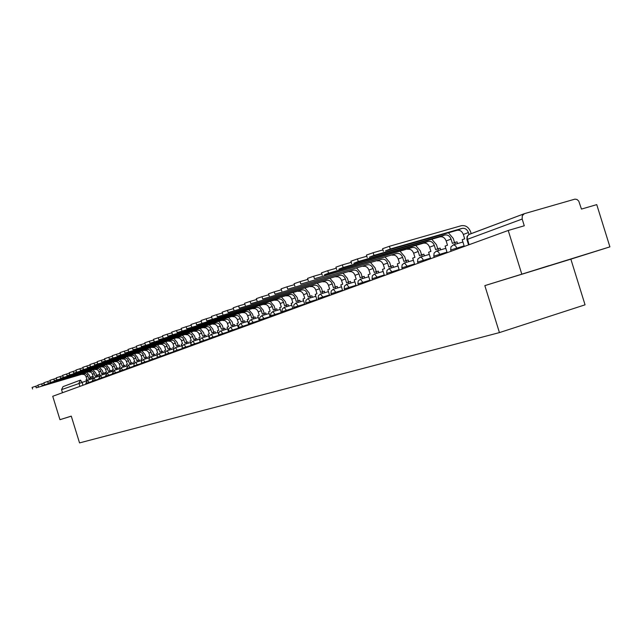 <?xml version="1.0" encoding="UTF-8"?>
<svg xmlns="http://www.w3.org/2000/svg" width="642" height="642" viewBox="0 0 642 642"><rect width="100%" height="100%" fill="white"/><g stroke="black" fill="none" stroke-linecap="round" stroke-linejoin="round"><path stroke-width="0.96" d="M609.9 246.865L484.838 285.626L499.436 332.596L585.055 304.822L570.858 259.159L609.9 246.865L596.747 204.621L581.459 209.083L578.763 201.123L577.046 199.51L574.983 199.124L524.37 213.674L522.267 215.696L522.179 219.042L467.392 239.338L466.927 239.61L468.572 244.907M521.745 273.982L508.223 230.47L52.732 396.274L59.963 419.683L71.294 416.185M499.436 332.596L79.544 442.908L71.27 416.12L59.963 419.683M508.223 230.47L524.273 225.783L522.179 219.042M62.499 392.719L61.544 389.646L63.02 386.636L80.234 380.184M570.858 259.159L484.838 285.626M548.974 265.66L524.554 273.364L548.974 265.66M36.225 387.832L83.869 373.652L36.225 387.832L35.727 386.227L38.063 385.529M32.598 389.012L32.1 387.415L35.727 386.227M90.049 379.43L89.703 378.298L88.805 378.628L86.983 374.406L85.322 373.58L83.869 373.652M89.703 378.298L91.204 377.849L91.549 378.981M86.469 380.81L86.108 379.639L86.991 379.31L85.675 375.666L84.222 374.487L82.064 374.35M86.822 372.384L89.503 375.562L90.289 378.122M42.115 385.521L90.209 371.22L42.115 385.521L41.61 383.9L44.033 383.178M38.432 386.717L37.934 385.104L41.61 383.9M96.469 377.055L96.115 375.915L95.209 376.252L93.363 371.983L92.047 371.228L90.209 371.22M96.115 375.915L97.632 375.458L97.985 376.597M92.817 378.499L92.44 377.279L93.347 376.942L92.015 373.267L90.546 372.063L88.363 371.927M93.186 369.936L95.899 373.154L96.701 375.739M48.134 383.162L96.701 368.725L48.134 383.162L47.628 381.517L50.148 380.77M44.402 384.373L43.905 382.744L47.628 381.517M103.041 374.623L102.68 373.467L101.749 373.821L99.879 369.495L98.555 368.733L96.701 368.725M102.68 373.467L104.213 373.01L104.566 374.166M99.309 376.14L98.916 374.872L99.847 374.527L98.499 370.803L97.022 369.591L94.815 369.447M99.703 367.425L102.447 370.683L103.258 373.299L105.601 372.585L103.25 373.283M54.305 380.738L103.346 366.173L54.305 380.738L53.792 379.077L56.4 378.307M50.517 381.974L50.012 380.321L53.792 379.077M109.758 372.135L109.397 370.972L108.442 371.325L106.556 366.959L104.839 366.092L103.346 366.173M109.397 370.972L110.946 370.506L111.307 371.678M105.954 373.724L105.545 372.4L106.492 372.055L105.136 368.283L103.274 366.927L101.412 366.911M106.363 364.857L109.148 368.163L109.967 370.803M60.613 378.266L110.143 363.565L60.613 378.266L60.091 376.581L62.812 375.779M56.777 379.518L56.263 377.849L60.091 376.581M116.635 369.591L116.274 368.412L115.295 368.781L113.385 364.359L111.652 363.484L110.143 363.565M116.274 368.412L117.831 367.946L118.192 369.126M112.759 371.269L112.334 369.88L113.297 369.519L111.925 365.715L110.047 364.335L108.169 364.319M113.185 362.224L116.001 365.579L116.828 368.251M67.081 375.731L117.101 360.892L67.081 375.731L66.551 374.029L69.368 373.195M63.189 376.998L62.667 375.313L66.551 374.029M123.673 366.991L123.304 365.796L122.309 366.173L120.375 361.695L118.626 360.812L117.101 360.892M123.304 365.796L124.885 365.33L125.254 366.518M119.725 368.749L119.276 367.296L120.263 366.927L118.874 363.075L116.98 361.687L115.079 361.663M120.166 359.536L123.023 362.931L123.858 365.635M73.702 373.138L124.227 358.156L73.702 373.138L73.164 371.413L76.093 370.546M69.753 374.422L69.224 372.713L73.164 371.413M130.888 364.319L130.511 363.115L129.483 363.5L127.533 358.974L125.768 358.075L124.227 358.156M130.511 363.115L132.1 362.642L132.477 363.845M126.851 366.181L126.378 364.656L127.397 364.279L125.992 360.379L124.444 359.103L122.157 358.95M127.309 356.783L130.206 360.218L131.056 362.955M80.483 370.474L131.522 355.347L80.483 370.474L79.945 368.733L82.987 367.834M76.478 371.782L75.941 370.057L79.945 368.733M138.271 361.59L137.894 360.371L136.842 360.764L134.868 356.182L133.472 355.371L131.522 355.347M137.894 360.371L139.499 359.897L139.876 361.109M134.154 363.557L133.656 361.944L134.7 361.558L133.279 357.61L131.337 356.182L129.403 356.166M134.627 353.959L137.565 357.45L138.423 360.218M87.432 367.746L139.001 352.474L87.432 367.746L86.887 365.98L90.049 365.049M83.372 369.078L82.826 367.328L86.887 365.98M145.838 358.79L145.453 357.562L144.378 357.963L142.38 353.317L140.967 352.498L139.001 352.474M145.453 357.562L147.074 357.072L147.459 358.308M141.641 360.876L141.12 359.175L142.187 358.774L140.742 354.777L138.784 353.333L136.826 353.309M142.131 351.07L145.108 354.609L145.975 357.401M94.567 364.953L146.665 349.529L94.567 364.953L94.013 363.163L97.295 362.192M90.434 366.301L89.888 364.536L94.013 363.163M153.59 355.925L153.205 354.681L152.098 355.09L150.076 350.388L148.647 349.553L146.665 349.529M153.205 354.681L154.842 354.191L155.228 355.435M149.313 358.132L148.759 356.334L149.851 355.925L148.623 352.241L146.801 350.556L144.434 350.388M149.811 348.108L152.836 351.696L153.711 354.528M101.877 362.088L154.521 346.511L101.877 362.088L101.316 360.274L104.726 359.271M97.68 363.452L97.127 361.663L101.316 360.274M161.535 352.98L161.15 351.72L160.018 352.145L157.972 347.386L156.126 346.439L154.521 346.511M161.15 351.72L162.803 351.23L163.196 352.49M157.186 355.339L156.592 353.421L157.715 353.004L156.239 348.903L154.626 347.563L152.234 347.394M157.691 345.075L160.757 348.702L161.648 351.575M109.373 359.143L162.578 343.422L109.373 359.143L108.811 357.313L112.35 356.262M105.119 360.539L104.558 358.726L108.811 357.313M169.689 349.962L169.295 348.694L168.132 349.12L166.061 344.305L164.2 343.342L162.578 343.422M169.295 348.694L170.965 348.197L171.366 349.465M165.259 352.49L164.625 350.428L165.772 350.002L164.28 345.853L162.257 344.345L160.235 344.321M165.772 341.953L168.878 345.645L169.777 348.55M117.077 356.125L170.844 340.244L117.077 356.125L116.499 354.272L120.182 353.18M112.743 357.538L112.181 355.708L116.499 354.272M178.051 346.873L177.657 345.581L176.462 346.022L174.367 341.143L172.891 340.276L170.844 340.244M177.657 345.581L179.343 345.083L179.744 346.367M173.541 349.577L172.858 347.362L174.038 346.929L172.762 343.101L170.876 341.351L168.437 341.167M174.062 338.759L177.216 342.499L178.123 345.444M124.973 353.028L179.327 336.986L124.973 353.028L124.396 351.142L128.223 350.018M120.576 354.464L120.006 352.61L124.396 351.142M186.637 343.695L186.228 342.395L185.008 342.844L182.882 337.901L181.397 337.018L179.327 336.986M186.228 342.395L187.937 341.881L188.339 343.189M182.055 346.616L181.309 344.224L182.521 343.775L181.229 339.899L179.319 338.117L176.855 337.933M182.561 335.485L185.771 339.281L186.686 342.258M133.087 349.842L188.026 333.647L133.087 349.842L132.501 347.94L136.481 346.768M128.617 351.31L128.039 349.425L132.501 347.94M195.449 340.437L195.04 339.112L193.78 339.586L191.629 334.57L189.703 333.567L188.026 333.647M195.04 339.112L196.765 338.607L197.174 339.923M190.794 343.614L189.984 340.998L191.228 340.533L189.912 336.609L187.986 334.803L185.498 334.618M191.292 332.115L194.542 335.967L195.481 338.984M141.425 346.576L196.966 330.213L141.425 346.576L140.831 344.642L144.972 343.422M136.882 348.06L136.297 346.158L140.831 344.642M204.493 337.09L204.076 335.75L202.792 336.231L200.609 331.152L199.084 330.245L196.966 330.213M204.076 335.75L205.825 335.236L206.234 336.568M199.79 340.589L198.892 337.684L200.168 337.21L198.835 333.23L196.885 331.4L194.365 331.208M200.256 328.656L203.562 332.572L204.501 335.63M149.995 343.213L206.154 326.682L149.995 343.213L149.385 341.255L153.695 339.987M145.373 344.73L144.779 342.796L149.385 341.255M213.786 333.647L213.369 332.299L212.045 332.789L209.838 327.645L208.297 326.722L206.154 326.682M213.369 332.299L215.134 331.778L215.552 333.126M209.059 337.596L208.04 334.281L209.348 333.792L208 329.755L206.026 327.91L203.482 327.709M209.461 325.109L212.815 329.081L213.778 332.179M158.807 339.762L215.592 323.054L158.807 339.762L158.189 337.772L162.667 336.456M154.104 341.303L153.494 339.345L158.189 337.772M223.336 330.116L222.91 328.744L221.554 329.25L219.315 324.033L217.758 323.095L215.592 323.054M222.91 328.744L224.692 328.214L225.117 329.587M218.978 335.758L217.437 330.782L218.778 330.285L217.413 326.192L215.415 324.314L212.839 324.114M218.922 321.457L222.333 325.494L223.304 328.632M167.859 336.207L225.294 319.331L167.859 336.207L167.241 334.193L171.904 332.821M163.076 337.78L162.466 335.798L167.241 334.193M233.15 326.481L232.725 325.093L231.329 325.614L229.058 320.326L227.485 319.371L225.294 319.331M232.725 325.093L234.531 324.563L234.956 325.943M228.656 332.235L227.091 327.195L228.48 326.674L227.091 322.533L225.069 320.623L222.469 320.414M228.648 317.71L232.115 321.811L233.094 324.988M177.184 332.556L235.269 315.495L177.184 332.556L176.55 330.51L181.405 329.081M172.313 334.153L171.695 332.139L176.55 330.51M243.254 322.741L242.82 321.345L241.376 321.875L239.081 316.506L237.484 315.543L235.269 315.495M242.82 321.345L244.642 320.799L245.075 322.204M238.607 328.616L237.026 323.496L238.447 322.966L237.042 318.761L234.996 316.827L232.364 316.61M238.647 313.85L242.17 318.023L243.166 321.241M186.774 328.792L245.533 311.555L186.774 328.792L186.132 326.714L191.196 325.237M181.822 330.421L181.188 328.383L186.132 326.714M253.638 318.897L253.197 317.477L251.72 318.031L250.677 314.66C249.65 312.164 247.932 311.129 245.533 311.555M253.197 317.477L255.043 316.931L255.484 318.352M248.847 324.884L247.242 319.7L248.703 319.154L247.668 315.8C246.648 313.312 244.939 312.277 242.54 312.702M248.927 309.877L252.515 314.123L253.526 317.381M196.661 324.916L256.102 307.494L196.661 324.916L196.003 322.814L201.275 321.265M191.613 326.577L190.971 324.507L196.003 322.814M264.335 314.941L263.886 313.505L262.361 314.074L261.302 310.656C260.267 308.12 258.525 307.069 256.102 307.494M263.886 313.505L265.748 312.951L266.197 314.387M259.384 321.048L257.755 315.784L259.256 315.23L258.204 311.819C257.169 309.3 255.444 308.248 253.02 308.682M259.52 305.793L263.164 310.102L264.191 313.416M206.836 320.928L266.976 303.321L206.836 320.928L206.17 318.785L211.667 317.18M201.692 322.613L201.05 320.518L206.17 318.785M275.338 310.864L274.888 309.412L273.323 309.998L272.248 306.531C271.189 303.955 269.431 302.888 266.976 303.321M274.888 309.412L276.774 308.858L277.224 310.311M270.226 317.108L268.573 311.763L270.122 311.185L269.054 307.727C268.003 305.167 266.253 304.107 263.806 304.533M270.418 301.588L274.126 305.969L275.169 309.332M217.325 316.811L278.187 299.012L217.325 316.811L216.651 314.636L222.381 312.967M212.085 318.536L211.427 316.41L216.651 314.636M286.685 306.667L286.228 305.199L284.607 305.801L283.515 302.278C282.448 299.662 280.666 298.578 278.187 299.012M286.228 305.199L288.138 304.629L288.587 306.106M281.397 313.039L279.719 307.614L281.316 307.02L280.233 303.514C279.166 300.913 277.392 299.83 274.912 300.271M281.645 297.246L285.425 301.716L286.476 305.119M228.143 312.566L289.735 294.574L228.143 312.566L227.461 310.367L233.439 308.625M222.806 314.331L222.14 312.173L227.461 310.367M298.37 302.342L297.912 300.849L296.243 301.467L295.135 297.896C294.052 295.248 292.246 294.14 289.735 294.574M297.912 300.849L299.838 300.279L300.304 301.772M292.904 308.85L291.203 303.345L292.848 302.735L291.749 299.172C290.666 296.532 288.876 295.432 286.364 295.874M293.209 292.784L297.061 297.326L298.129 300.785M239.305 308.192L301.636 289.999L239.305 308.192L238.607 305.953L244.843 304.139M233.857 309.99L233.182 307.799L238.607 305.953M310.423 297.88L309.958 296.371L308.232 297.005L307.109 293.378C306.009 290.69 304.188 289.558 301.636 289.999M309.958 296.371L311.908 295.793L312.373 297.302M304.773 304.533L303.04 298.939L304.733 298.313L303.618 294.694C302.518 292.014 300.705 290.898 298.169 291.34M305.143 288.178L309.059 292.808L310.142 296.315M250.821 303.674L313.922 285.289L250.821 303.674L250.115 301.403L256.623 299.509M245.268 305.504L244.586 303.289L250.115 301.403M322.854 293.274L322.38 291.749L320.607 292.407L319.459 288.715C318.344 285.987 316.498 284.839 313.922 285.289M322.38 291.749L324.354 291.163L324.836 292.696M317.004 300.079L315.246 294.397L316.996 293.747L315.856 290.08C314.749 287.359 312.911 286.22 310.335 286.661M317.445 283.427L321.433 288.138L322.541 291.701M262.714 299.012L326.593 280.418L262.714 299.012L262 296.7L268.797 294.726M257.049 300.881L256.351 298.634L262 296.7M335.686 288.531L335.204 286.974L333.375 287.656L332.211 283.908C331.079 281.132 329.21 279.968 326.593 280.418M335.204 286.974L337.202 286.388L337.684 287.937M329.627 295.481L327.837 289.719L329.651 289.044L328.495 285.313C327.364 282.544 325.502 281.389 322.902 281.838M330.14 278.524L334.209 283.331L335.333 286.942M275.009 294.188L339.69 275.386L275.009 294.188L274.278 291.837L281.381 289.783M269.223 296.098L268.517 293.819L274.278 291.837M348.935 283.62L348.454 282.047L346.56 282.753L345.372 278.949C344.224 276.124 342.33 274.937 339.69 275.386M348.454 282.047L350.476 281.453L350.957 283.026M342.659 290.738L340.846 284.879L342.708 284.181L341.536 280.393C340.388 277.585 338.503 276.405 335.87 276.854M343.245 273.46L347.394 278.355L348.534 282.023M287.712 289.213L353.212 270.194L287.712 289.213L286.966 286.822L294.397 284.671M281.806 291.163L281.092 288.844L286.966 286.822M362.626 278.556L362.136 276.959L360.178 277.689L358.974 273.821C357.803 270.948 355.885 269.736 353.212 270.194M362.136 276.959L364.183 276.357L364.672 277.954M356.117 285.842L354.272 279.888L356.198 279.166L355.01 275.314C353.838 272.457 351.928 271.253 349.264 271.71M356.783 268.228L361.021 273.219L362.176 276.951M300.849 284.053L367.184 264.825L300.849 284.053L300.095 281.621L307.863 279.382M294.822 286.051L294.092 283.7L300.095 281.621M376.774 273.315L376.276 271.702L374.254 272.449L373.034 268.517C371.846 265.595 369.896 264.368 367.184 264.825M370.779 262.819L375.105 267.915L376.276 271.702L378.347 271.093L378.852 272.706M370.025 280.779L368.147 274.72L370.145 273.982L368.925 270.065C367.746 267.16 365.804 265.932 363.107 266.39M314.452 278.724L381.645 259.272L314.452 278.724L313.689 276.245L321.811 273.901M308.296 280.763L307.55 278.371L313.689 276.245M391.411 267.899L390.906 266.261L388.811 267.04L387.567 263.035C386.364 260.066 384.381 258.806 381.645 259.272M390.906 266.261L393 265.644L393.514 267.281M384.406 275.538L382.496 269.383L384.558 268.621L383.322 264.632C382.118 261.679 380.152 260.435 377.424 260.893M385.248 257.225L389.662 262.426L390.858 266.278M328.535 273.195L324.427 274.808L396.604 253.526L328.535 273.195L327.757 270.683L336.272 268.228M322.244 275.282L321.49 272.858L327.757 270.683M406.555 262.289L406.041 260.628L403.874 261.43L402.614 257.362C401.386 254.336 399.38 253.06 396.604 253.526M406.041 260.628L408.168 260.002L408.681 261.671M399.284 270.13L397.342 263.862L399.476 263.068L398.217 259.015C396.997 256.014 394.999 254.738 392.238 255.203M400.223 251.431L404.733 256.744L405.953 260.66M343.133 267.473L338.872 269.15L412.092 247.571L343.133 267.473L342.338 264.913L351.254 262.345M336.697 269.608L335.935 267.144L342.338 264.913M422.243 256.479L421.714 254.794L419.475 255.628L418.183 251.487C416.939 248.414 414.909 247.106 412.092 247.571M421.714 254.794L423.872 254.168L424.394 255.853M414.684 264.52L412.71 258.148L414.917 257.322L413.633 253.205C412.397 250.139 410.374 248.847 407.566 249.313M415.719 245.437L420.333 250.862L421.569 254.85M358.268 261.543L353.846 263.276L423.455 243.214L428.142 241.408L358.268 261.543L357.458 258.927L366.807 256.246M351.68 263.726L350.909 261.222L357.458 258.927M438.486 250.468L437.956 248.751L435.629 249.618L434.321 245.405C433.053 242.267 430.991 240.935 428.142 241.408M437.956 248.751L440.139 248.117L440.669 249.826M430.638 258.718L428.623 252.226L430.91 251.375L429.61 247.178C428.342 244.064 426.296 242.74 423.455 243.214M431.785 239.225L436.496 244.771L437.756 248.831M373.973 255.38L369.383 257.185L439.922 236.882L444.786 235.02L373.973 255.38L373.146 252.723L382.953 249.907M367.232 257.619L366.446 255.075L373.146 252.723M455.338 244.225L454.801 242.491L452.385 243.39L451.053 239.089C449.761 235.903 447.667 234.547 444.786 235.02M454.801 242.491L457.008 241.849L457.545 243.583M447.169 252.699L445.115 246.095L447.49 245.212L446.166 240.935C444.874 237.765 442.795 236.408 439.922 236.882M448.429 232.789L453.26 238.455L454.544 242.588M390.272 248.992L385.505 250.853L457 230.326L462.047 228.383L390.272 248.992L389.437 246.279L461.221 225.735C465.554 225.037 468.692 227.091 470.642 231.898L471.172 233.616M383.378 251.279L382.576 248.695L389.437 246.279M468.997 234.458L468.403 232.548C467.095 229.298 464.968 227.91 462.047 228.383M464.31 246.456L462.224 239.731L464.688 238.816L463.331 234.458C462.023 231.224 459.913 229.852 457 230.326M464.134 245.886L451.141 249.85L450.692 250.107L451.061 251.279M446.993 252.137L434.257 256.022L433.823 256.27L434.185 257.426M430.461 258.164L417.966 261.976L417.91 263.348M414.515 263.974L402.253 267.722L402.205 269.062M399.115 269.584L387.086 273.267L387.046 274.583M384.245 275.009L372.432 278.62L372.392 279.912M369.864 280.249L358.26 283.804L358.236 285.072M355.957 285.321L344.561 288.812L344.537 290.056M342.499 290.224L331.296 293.659L331.288 294.879M329.474 294.975L318.456 298.353L318.456 299.549M316.851 299.581L306.017 302.896L306.025 304.075M304.621 304.043L293.964 307.301L293.98 308.457M292.76 308.361L282.279 311.579L282.295 312.71M281.252 312.558L270.932 315.72L270.964 316.835M270.081 316.634L259.93 319.74L259.962 320.839M259.24 320.583L249.24 323.648L249.281 324.732M248.703 324.427L238.856 327.444L238.904 328.511M238.471 328.158L228.769 331.136L228.817 332.179M228.52 331.786L218.962 334.715L219.01 335.75M218.834 335.317L209.42 338.206L209.477 339.217M209.34 338.775L200.135 341.6L200.2 342.595M200.063 342.146L191.099 344.898L191.172 345.886M191.027 345.436L182.304 348.116L182.376 349.087M182.24 348.638L173.733 351.246L173.813 352.201M173.669 351.752L165.387 354.296L165.467 355.243M165.323 354.785L157.25 357.273L157.33 358.196M157.194 357.746L149.321 360.17L149.401 361.085M149.265 360.635L141.577 363.003L141.665 363.902M141.529 363.452L134.034 365.763L134.122 366.646M133.977 366.197L126.667 368.452L126.755 369.327M126.618 368.877L119.476 371.084L119.564 371.943M119.428 371.493L112.302 373.716L112.551 374.503M112.406 374.053L105.593 376.156L105.689 376.998M105.553 376.549L98.892 378.603L98.988 379.438M98.852 378.989L92.344 380.995L92.448 381.821M92.304 381.372L85.811 383.394L86.044 384.149M469.069 244.722L467.167 237.933L467.681 235.775L468.804 234.571L523.984 213.826M86.365 380.923L61.544 389.646M82.97 385.264L82.032 382.223L80.451 380.104L78.934 383.202L79.913 386.38M90.016 377.247L93.146 376.308L90.016 377.247M96.557 375.289L99.783 374.326L96.557 375.289M111.074 370.948L112.527 370.514L111.074 370.948M457.104 249.08L455.788 246.03L453.597 244.746L450.965 246.841L450.676 250.035M440.091 255.275L438.55 251.969L436.408 251.078M423.68 261.246L422.42 258.301L420.366 257.049L417.814 259.063L417.533 262.145M407.847 267.008L404.388 262.923L402.117 264.849L401.836 267.883M392.559 272.577L389.172 268.557M377.793 277.946L374.495 273.99M363.516 283.146L360.331 279.23L358.156 281.068L357.891 283.949M349.713 288.17L346.608 284.31L344.465 286.115L344.2 288.948M336.36 293.033L333.326 289.221L331.208 291.003L330.951 293.795M323.424 297.744L320.446 293.988M310.897 302.302L308.008 298.594L305.953 300.32L305.696 303.024M298.747 306.724L295.914 303.064L293.908 304.757L293.659 307.422M286.974 311.009L284.205 307.398L282.223 309.067L281.982 311.691M275.554 315.166L272.85 311.603L270.892 313.248L270.651 315.832M264.464 319.202L261.824 315.687M253.702 323.119L251.118 319.644M243.246 326.922L240.726 323.488L238.832 325.069L238.607 327.548M233.086 330.622L230.606 327.235M223.207 334.217L220.784 330.871M213.601 337.716L211.234 334.402L209.412 335.918L209.188 338.294M204.252 341.119L201.925 337.853M195.152 344.433L192.873 341.199L191.107 342.676L190.891 344.987M186.292 347.659L184.061 344.457L182.32 345.918L182.103 348.197M177.665 350.797L175.475 347.635L173.749 349.071L173.541 351.326M169.263 353.854L167.113 350.733L165.411 352.153L165.195 354.376M161.07 356.84L158.959 353.75L157.274 355.154L157.065 357.345M153.077 359.745L151.014 356.695M145.293 362.586L143.262 359.56L141.609 360.924L141.409 363.067M137.685 365.346L135.695 362.361L134.066 363.709L133.865 365.828M130.27 368.051L128.312 365.089L126.506 368.516M123.031 370.683L121.113 367.754L119.316 371.14M115.961 373.259L114.067 370.362L112.302 373.708M109.06 375.771L107.198 372.906L105.449 376.212M102.311 378.226L100.481 375.393M95.714 380.626L93.925 377.817L92.207 381.051M89.27 382.977L87.505 380.192L85.811 383.394M86.18 376.702L88.002 376.011M92.528 374.302L94.39 373.604M99.02 371.854L100.922 371.14M105.657 369.351L107.607 368.62M112.454 366.791L114.445 366.036M119.412 364.166L121.45 363.396M126.53 361.478L128.617 360.692M133.825 358.734L135.96 357.923M141.296 355.909L143.487 355.09M148.952 353.028L151.199 352.177M156.8 350.067L159.104 349.2M164.85 347.033L167.209 346.142M173.107 343.919L175.531 343.005M181.574 340.725L184.061 339.787M190.273 337.443L192.825 336.48M199.197 334.073L201.813 333.086M208.361 330.622L211.058 329.603M217.782 327.067L220.551 326.024M227.469 323.416L230.309 322.34M237.428 319.66L240.349 318.56M247.668 315.8L250.677 314.66M258.204 311.819L261.302 310.656M269.054 307.727L272.248 306.531M280.233 303.514L283.515 302.278M291.749 299.172L295.135 297.896M303.618 294.694L307.109 293.378M315.856 290.08L319.459 288.715M328.495 285.313L332.211 283.908M341.536 280.393L345.372 278.949M355.01 275.314L358.974 273.821M368.925 270.065L373.034 268.517M383.322 264.632L387.567 263.035M398.217 259.015L402.614 257.362M413.633 253.205L418.183 251.487M429.61 247.178L434.321 245.405M446.166 240.935L451.053 239.089M463.331 234.458L468.403 232.548M92.697 378.636L87.513 380.192M99.237 376.228L93.925 377.817M105.93 373.756L100.489 375.385L98.748 378.66M112.751 371.245L107.206 372.906M119.701 368.677L114.075 370.362M126.811 366.052L121.113 367.754M134.098 363.364L128.32 365.089M141.561 360.603L135.703 362.361M149.209 357.787L143.262 359.56M157.049 354.89L150.172 357.121L149.113 358.669L149.137 360.242M165.082 351.92L158.967 353.75M173.332 348.879L167.121 350.733M181.782 345.757L175.483 347.635M190.465 342.555L184.069 344.457M199.381 339.265L192.881 341.199M208.538 335.886L201.307 338.117L199.999 339.658L199.919 341.688M217.943 332.412L211.234 334.402M227.605 328.848L219.861 331.344L218.689 333.062L218.721 334.811M237.548 325.173L230.671 327.219M230.622 327.235L228.753 328.792L228.52 331.232M247.772 321.401L240.782 323.472M258.293 317.517L251.183 319.628M251.126 319.644L249.208 321.241L248.976 323.753M269.118 313.521L261.896 315.663M261.832 315.679L259.89 317.308L259.657 319.852M280.273 309.404L272.922 311.579M291.765 305.167L284.286 307.374M303.61 300.793L295.994 303.04M315.832 296.283L308.08 298.57M328.431 291.637L320.535 293.964M320.462 293.98L318.384 295.737L318.127 298.482M341.448 286.83L333.399 289.205M354.89 281.87L346.688 284.286M368.781 276.75L360.419 279.206M383.138 271.454L374.607 273.949M374.519 273.982L372.312 275.843L372.039 278.772M397.992 265.973L389.293 268.517M389.196 268.549L386.957 270.442L386.685 273.42M413.376 260.299L404.492 262.899M429.297 254.417L420.229 257.073M445.813 248.326L436.544 251.038M436.432 251.062L434.088 253.06L433.799 256.198M462.93 242.01L453.461 244.771M468.917 234.507L467.039 236.633L466.903 239.522M469.527 234.234L524.041 213.802"/></g></svg>
